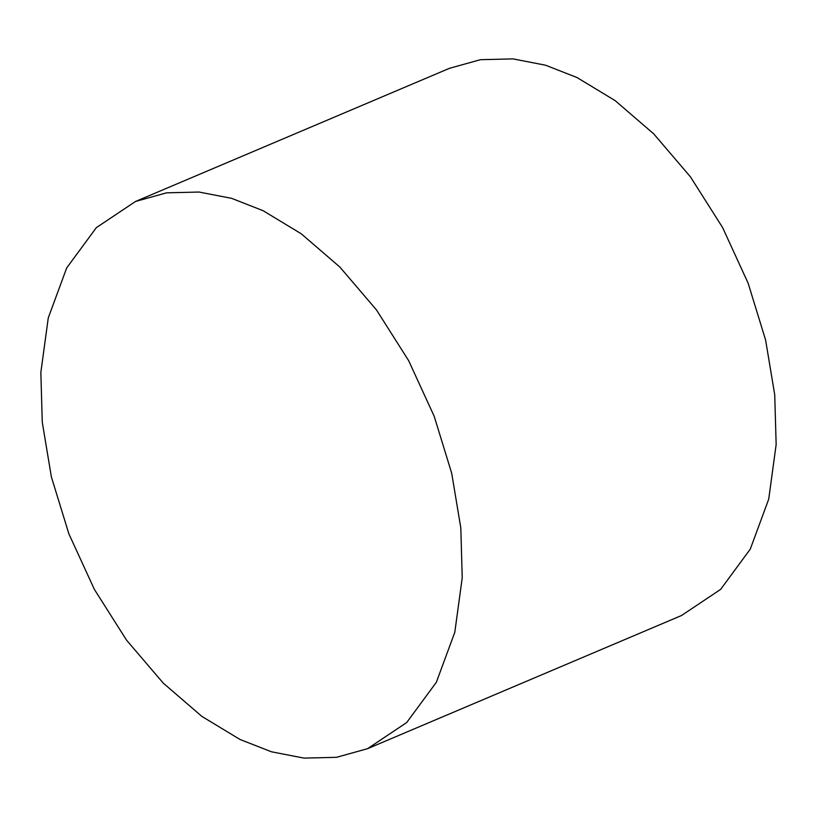 <?xml version="1.0" encoding="UTF-8"?>
<svg xmlns="http://www.w3.org/2000/svg" width="817" height="817" viewBox="0 0 817 817"><rect width="100%" height="100%" fill="white"/><g stroke="black" fill="none" stroke-linecap="round" stroke-linejoin="round"><path stroke-width="1.23" d="M135.499 201.472L449.421 68.332L480.437 59.692L512.943 58.885L545.542 65.207L577.006 77.533L615.15 100.624L653.743 133.886L690.416 176.809L722.606 227.565L748.127 283.172L765.611 340.056L774.73 394.764L776.15 444.581L768.726 499.116L750.282 549.116L720.635 589.374L681.501 615.528L367.579 748.668L406.713 722.524L436.36 682.266L454.803 632.256L462.228 577.731L460.808 527.905L451.689 473.196L434.205 416.313L408.684 360.705L376.494 309.949L339.831 267.026L301.228 233.774L263.084 210.684L231.62 198.347L199.021 192.036L166.515 192.843L135.499 201.472L96.365 227.626L66.718 267.884L48.274 317.884L40.85 372.419L42.27 422.236L51.389 476.944L68.873 533.828L94.394 589.435L126.584 640.191L163.257 683.114L201.85 716.376L239.994 739.467L271.458 751.793L304.057 758.115L336.563 757.308L367.579 748.668"/></g></svg>
